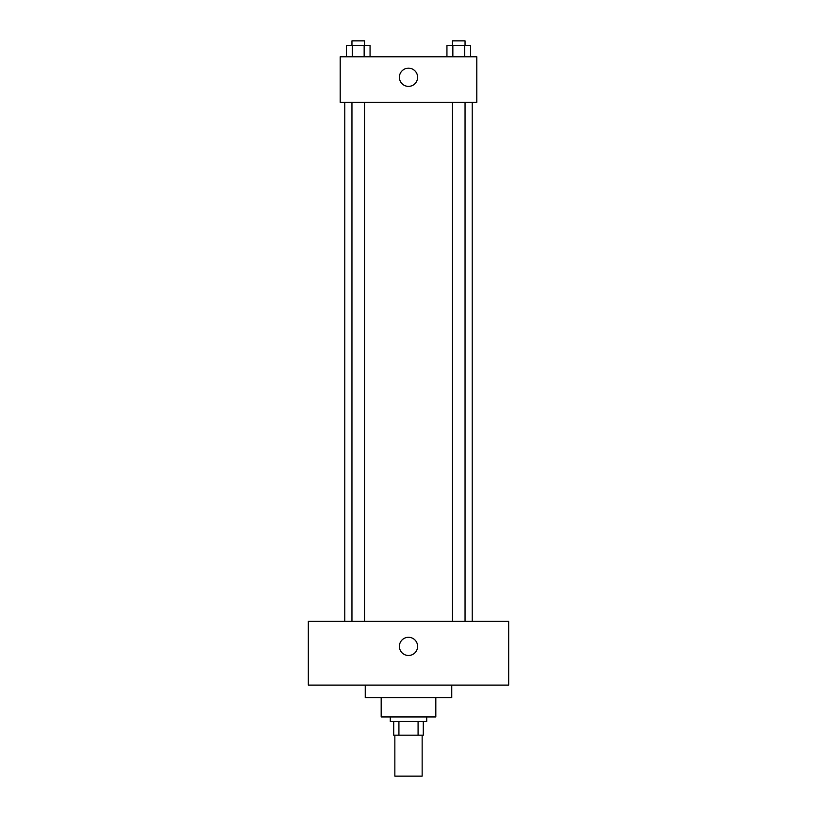 <?xml version="1.0" encoding="UTF-8"?>
<svg xmlns="http://www.w3.org/2000/svg" width="817" height="817" viewBox="0 0 817 817"><rect width="100%" height="100%" fill="white"/><g stroke="black" fill="none" stroke-linecap="round" stroke-linejoin="round"><path stroke-width="1.23" d="M394.846 735.177L394.846 776.15L422.154 776.15L422.154 735.177M418.079 721.513L418.079 735.177L393.702 735.177L393.702 721.513M418.079 735.177L423.298 735.177L423.298 721.513L423.298 735.177M426.709 716.958L426.709 721.513L390.291 721.513L390.291 716.958M398.921 721.513L398.921 735.177M435.818 697.616L435.818 716.958L381.182 716.958L381.182 697.616M451.75 685.095L451.75 697.616L365.25 697.616L365.25 685.095M508.664 685.095L308.336 685.095L308.336 621.349L508.664 621.349L508.664 685.095M408.5 637.28A9.11 9.11 0 0 1 416.384 650.945A9.11 9.11 0 0 1 400.616 650.945A9.11 9.11 0 0 1 408.5 637.28M472.236 102.319L472.236 621.349M452.485 621.349L452.485 102.319M364.515 102.319L364.515 621.349M476.791 102.319L340.209 102.319L340.209 56.782L476.791 56.782L476.791 102.319M417.61 77.278A9.11 9.11 0 0 1 403.945 85.162A9.11 9.11 0 0 1 403.945 69.384A9.11 9.11 0 0 1 417.61 77.278M470.592 56.782L470.592 45.405L446.94 45.405L446.94 56.782M464.679 45.405L464.679 56.782M452.853 45.405L452.853 56.782M452.485 45.405L452.485 40.85L465.047 40.85L465.047 45.405M370.06 56.782L370.06 45.405L346.408 45.405L346.408 56.782M364.147 45.405L364.147 56.782M352.321 45.405L352.321 56.782M351.953 45.405L351.953 40.85L364.515 40.85L364.515 45.405M344.764 102.319L344.764 621.349M465.047 621.349L465.047 102.319M351.953 102.319L351.953 621.349"/></g></svg>
